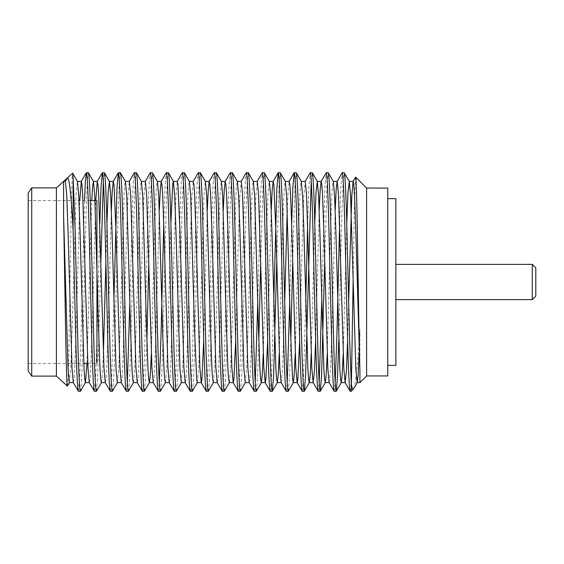 <?xml version="1.0" encoding="UTF-8"?>
<svg xmlns="http://www.w3.org/2000/svg" width="564" height="564" viewBox="0 0 564 564"><rect width="100%" height="100%" fill="white"/><g stroke="black" fill="none" stroke-linecap="round" stroke-linejoin="round"><path stroke-width="0.42" stroke-dasharray="2.82 2.11" d="M395.857 264.375L395.857 299.625L395.857 264.375M387.75 198.634L387.75 365.366L387.75 198.634M366.6 375.941L366.6 188.059M353.438 389.104C355.546 385.6 357.703 365.74 359.917 329.531L359.917 370.492M359.917 379.079L359.924 382.618M351.266 391.275L351.266 383.964M355.595 177.131L354.34 208.13L353.142 280.371M56.4 376.118L56.4 187.882M67.398 386.072C68.293 388.384 69.175 336.955 70.056 280.146C70.923 223.175 71.797 172.499 72.65 173.176M28.2 200.572L28.2 363.427L28.2 200.572L90.254 200.572M87.765 363.427L96.938 363.427L96.938 265.658M28.2 363.427L83.768 363.427M78.382 391.275L79.714 376.632L81.047 336.637L84.501 200.572M80.384 391.275C81.145 392.354 82.281 369.032 83.049 336.637L85.714 227.362C86.475 194.968 87.61 171.646 88.379 172.725M94.371 391.275L95.704 376.632L97.036 336.637L99.8 223.365M96.458 391.197L97.755 375.525L100.85 262.359M103.367 181.277L104.368 172.725M110.361 391.275L111.693 376.632L113.879 301.641M112.356 391.275C113.124 392.354 114.259 369.032 115.021 336.637L117.686 227.362C118.454 194.968 119.589 171.646 120.351 172.725M126.35 391.275L127.351 382.723M129.868 301.641L132.956 188.475L134.253 172.803M128.345 391.275C129.114 392.354 130.249 369.032 131.01 336.637L133.675 227.362C134.443 194.968 135.579 171.646 136.34 172.725M142.339 391.275C143.101 392.354 144.236 369.032 145.004 336.637L147.669 227.362C148.431 194.968 149.566 171.646 150.334 172.725M144.426 391.197L145.66 376.794L146.901 340.635M148.811 262.359L150.997 187.368L152.329 172.725M158.329 391.275L159.323 382.723M163.757 223.365L164.998 187.206L166.232 172.803M160.324 391.275C161.085 392.354 162.228 369.032 162.989 336.637L165.654 227.362C166.415 194.968 167.557 171.646 168.319 172.725M174.311 391.275C175.08 392.354 176.215 369.032 176.976 336.637L179.641 227.362C180.409 194.968 181.545 171.646 182.306 172.725M176.313 391.275C177.075 392.354 178.217 369.032 178.978 336.637L181.643 227.362C182.405 194.968 183.547 171.646 184.308 172.725M190.301 391.275C191.069 392.354 192.204 369.032 192.966 336.637L195.63 227.362C196.399 194.968 197.534 171.646 198.295 172.725M192.303 391.275C193.064 392.354 194.199 369.032 194.968 336.637L197.633 227.362C198.394 194.968 199.529 171.646 200.298 172.725M206.29 391.275C207.051 392.354 208.194 369.032 208.955 336.637L211.62 227.362C212.381 194.968 213.523 171.646 214.285 172.725M208.292 391.275C209.054 392.354 210.189 369.032 210.957 336.637L213.622 227.362C214.383 194.968 215.518 171.646 216.287 172.725M222.279 391.275C223.041 392.354 224.183 369.032 224.944 336.637L227.609 227.362C228.371 194.968 229.513 171.646 230.274 172.725M224.275 391.275C225.043 392.354 226.178 369.032 226.939 336.637L229.604 227.362C230.373 194.968 231.508 171.646 232.269 172.725M238.269 391.275C239.03 392.354 240.172 369.032 240.934 336.637L243.599 227.362C244.36 194.968 245.495 171.646 246.264 172.725M240.264 391.275C241.032 392.354 242.167 369.032 242.929 336.637L245.594 227.362C246.362 194.968 247.497 171.646 248.259 172.725M254.258 391.275L255.252 382.723M257.776 301.641L260.864 188.475L262.161 172.803M256.345 391.197L257.579 376.794L258.82 340.635M260.73 262.359L262.916 187.368L264.248 172.725M270.248 391.275L271.58 376.632L273.766 301.641M276.72 262.359L278.905 187.368L280.238 172.725M286.23 391.275L287.231 382.723M289.748 301.641L291.666 223.365M288.317 391.197L289.558 376.794L290.798 340.635M292.709 262.359L294.894 187.368L296.227 172.725M302.219 391.275L303.552 376.632L305.737 301.641M307.648 223.365L308.889 187.206L310.129 172.803M311.215 181.277L312.216 172.725M318.209 391.275L319.21 382.723M321.727 301.641L324.822 188.475L326.119 172.803M324.688 262.359L326.873 187.368L328.206 172.725M334.198 391.275L335.199 382.723M339.627 223.365L340.868 187.206L342.108 172.803M338.76 340.635L341.523 227.362L342.856 187.368L344.188 172.725M350.188 391.275L351.189 382.723M28.2 371.006L28.2 192.994M31.725 376.118L31.725 187.882M387.75 375.941L387.75 188.059M395.857 365.366L395.857 198.634M532.275 299.625L532.275 264.375M535.8 296.1L535.8 267.9M69.393 382.618L70.782 368.031L72.058 332.309L76.055 194.862L77.43 181.382M86.99 363.427L91.763 200.572M101.464 382.54L102.38 374.503L103.367 353.797M105.884 262.359L106.927 223.365M117.354 382.618L118.743 368.031L120.019 332.309L124.017 194.862L124.722 184.689L125.448 181.46M133.442 382.54L134.733 368.031L136.009 332.309L140.006 194.862L140.704 184.689L141.43 181.46M151.328 353.797L154.663 231.691L155.995 194.862L156.693 184.689L157.419 181.46M165.414 382.54L166.711 368.031L167.987 332.309L170.885 223.365M181.312 382.618L182.701 368.031L183.977 332.309L187.974 194.862L188.672 184.689L189.398 181.46M197.294 382.618L198.69 368.031L199.959 332.309L203.957 194.862L205.338 181.382M213.333 382.618L214.68 368.031L215.949 332.309L219.946 194.862L221.328 181.382M229.372 382.54L230.662 368.031L231.938 332.309L235.935 194.862L236.64 184.689L237.366 181.46M245.262 382.618L246.651 368.031L247.927 332.309L251.925 194.862L252.623 184.689L253.349 181.46M263.247 353.797L266.582 231.691L267.914 194.862L269.289 181.382M279.236 353.797L282.571 231.691L283.903 194.862L284.601 184.689L285.328 181.46M295.226 353.797L298.56 231.691L299.893 194.862L300.591 184.689L301.317 181.46M311.215 353.797L314.782 223.365M327.205 353.797L330.532 231.691L331.865 194.862L332.57 184.689L333.296 181.46M343.194 353.797L346.754 223.365M359.183 353.797L359.917 329.531M73.292 382.54L74.018 379.311L74.723 369.138L76.055 332.309L79.771 200.572M89.281 382.54L90.007 379.311L90.705 369.138L92.038 332.309L95.76 200.572M105.271 382.54L105.997 379.311L106.695 369.138L108.027 332.309L111.362 210.203M121.26 382.54L121.986 379.311L122.684 369.138L126.681 231.691L127.957 195.969L129.346 181.382M137.249 382.54L137.976 379.311L138.673 369.138L142.671 231.691L143.947 195.969L145.336 181.382M153.232 382.54L153.958 379.311L154.663 369.138L155.995 332.309L159.323 210.203M169.221 382.54L169.947 379.311L170.652 369.138L174.65 231.691L175.926 195.969L177.315 181.382M185.211 382.54L185.937 379.311L186.642 369.138L190.639 231.691L191.908 195.969L193.205 181.46M203.724 340.635L207.291 210.203M217.189 382.54L217.916 379.311L218.613 369.138L219.946 332.309L223.281 210.203M235.703 340.635L238.6 231.691L239.876 195.969L241.265 181.382M249.168 382.54L249.894 379.311L250.592 369.138L254.59 231.691L255.866 195.969L257.254 181.382M267.681 340.635L271.242 210.203M281.239 382.618L282.571 369.138L284.714 301.641M287.231 210.203L288.218 189.497L289.184 181.382M299.653 340.635L302.558 231.691L303.827 195.969L305.223 181.382M315.643 340.635L319.21 210.203M329.2 382.618L330.532 369.138L331.865 332.309L335.199 210.203M347.621 340.635L348.665 301.641"/><path stroke-width="0.85" d="M535.8 267.9L535.8 296.1L532.275 299.625L532.275 264.375L535.8 267.9M395.857 299.625L532.275 299.625M395.857 264.375L532.275 264.375M387.75 365.366L395.857 365.366L395.857 198.634L387.75 198.634M366.6 188.059L366.6 375.941L387.75 375.941L387.75 188.059L366.6 188.059L355.651 177.11L353.092 181.46L353.818 184.689L354.516 194.862L355.849 231.691L359.917 370.499C359.148 349.87 358.521 299.576 357.745 255.33C357.104 210.844 356.314 176.997 355.651 177.11M366.6 375.941L359.924 382.618L359.917 370.499M359.917 370.492L359.917 379.079M335.199 210.203L336.179 189.497L337.103 181.46L342.108 172.803L344.188 172.725C344.957 171.646 346.092 194.968 346.853 227.362L349.518 336.637L351.266 383.964C352.035 388.053 352.754 389.766 353.438 389.104L357.28 382.54L358.196 374.503L359.183 353.797M353.438 389.104L351.266 391.275L350.188 391.275C349.426 392.354 348.284 369.032 347.523 336.637L344.858 227.362C344.096 194.968 342.954 171.646 342.193 172.725M351.266 391.275L353.142 280.371M31.725 187.882L31.725 376.118L28.2 371.006L28.2 192.994L31.725 187.882L56.4 187.882L56.4 376.118L67.398 386.072L69.485 382.54M56.4 187.882L63.584 181.382L63.584 215.624C64.839 275.993 66.157 389.421 67.398 386.072M72.65 173.176L73.144 177.78L73.144 231.028C71.283 195.37 69.358 177.674 67.377 177.949L65.396 181.382L63.584 181.382L72.65 173.176L77.48 181.46L78.777 195.969L80.053 231.691L84.05 369.138L84.748 379.311L85.474 382.54L86.99 363.427M31.725 376.118L56.4 376.118M90.254 200.572L96.938 200.572L96.938 363.427M96.938 265.658L96.938 200.572M83.768 363.427L87.765 363.427M333.197 181.382L337.194 181.382L338.527 194.862L343.8 368.031L345.097 382.54L350.188 391.275M344.188 172.725L349.285 181.46L350.575 195.969L355.849 369.138L357.181 382.618L359.924 382.618M73.144 231.028L75.717 336.637C76.485 369.032 77.62 392.354 78.382 391.275L80.469 391.197L85.474 382.54M65.396 181.382L66.728 194.862L68.061 231.691L71.995 368.031L73.292 382.54L78.382 391.275M73.144 177.78L75.054 227.362L77.719 336.637C78.481 369.032 79.616 392.354 80.384 391.275M84.501 200.572L85.432 180.494L86.377 172.725C87.145 171.646 88.28 194.968 89.041 227.362L91.706 336.637C92.475 369.032 93.61 392.354 94.371 391.275L96.458 391.197L101.464 382.54L100.737 379.311L100.032 369.138L98.7 332.309L94.766 195.969L93.469 181.46L88.379 172.725C89.14 171.646 90.275 194.968 91.044 227.362L93.709 336.637C94.47 369.032 95.605 392.354 96.373 391.275M79.771 200.572L81.286 181.46L82.013 184.689L82.718 194.862L87.984 368.031L89.281 382.54L94.371 391.275M86.377 172.725L88.379 172.725M99.8 223.365L101.041 187.206L102.366 172.725C103.127 171.646 104.269 194.968 105.031 227.362L107.696 336.637C108.457 369.032 109.599 392.354 110.361 391.275L112.447 391.197L117.453 382.54M95.76 200.572L97.276 181.46L98.002 184.689L98.7 194.862L103.973 368.031L105.271 382.54L110.361 391.275M102.366 172.725L104.453 172.803L109.458 181.46L110.748 195.969L112.025 231.691L116.022 369.138L117.354 382.618L121.352 382.618M104.368 172.725C105.13 171.646 106.265 194.968 107.033 227.362L109.698 336.637C110.459 369.032 111.594 392.354 112.356 391.275M113.879 301.641L116.967 188.475L118.355 172.725C119.117 171.646 120.259 194.968 121.02 227.362L123.685 336.637C124.447 369.032 125.589 392.354 126.35 391.275L128.437 391.197L133.442 382.54L132.716 379.311L132.011 369.138L130.679 332.309L126.738 195.969L125.448 181.46L120.351 172.725C121.119 171.646 122.254 194.968 123.015 227.362L125.68 336.637C126.449 369.032 127.584 392.354 128.345 391.275M111.362 210.203L112.342 189.497L113.265 181.46L113.991 184.689L116.022 231.691L119.963 368.031L121.26 382.54L126.35 391.275M118.355 172.725L120.351 172.725M129.255 181.46L134.345 172.725C135.106 171.646 136.241 194.968 137.01 227.362L139.675 336.637C140.436 369.032 141.571 392.354 142.339 391.275L144.426 391.197L149.425 382.54L150.348 374.503L151.328 353.797M125.349 181.382L129.346 181.382L130.679 194.862L135.952 368.031L137.249 382.54L142.339 391.275M134.345 172.725L136.432 172.803L141.43 181.46L142.727 195.969L146.668 332.309L148.001 369.138L148.699 379.311L149.425 382.54M136.34 172.725C137.108 171.646 138.243 194.968 139.005 227.362L141.67 336.637C142.438 369.032 143.573 392.354 144.335 391.275M145.244 181.46L150.334 172.725C151.096 171.646 152.231 194.968 152.999 227.362L155.664 336.637C156.425 369.032 157.56 392.354 158.329 391.275L160.409 391.197L165.414 382.54L164.688 379.311L163.99 369.138L162.658 332.309L158.717 195.969L157.419 181.46L152.329 172.725C153.091 171.646 154.233 194.968 154.994 227.362L157.659 336.637C158.421 369.032 159.563 392.354 160.324 391.275M141.338 181.382L145.336 181.382L146.668 194.862L151.942 368.031L153.232 382.54L158.329 391.275M150.334 172.725L152.329 172.725M159.323 210.203L160.31 189.497L161.226 181.46L166.324 172.725C167.085 171.646 168.22 194.968 168.981 227.362L171.646 336.637C172.415 369.032 173.55 392.354 174.311 391.275L176.398 391.197L181.404 382.54M161.226 181.46L161.953 184.689L162.658 194.862L163.99 231.691L167.931 368.031L169.221 382.54L174.311 391.275M166.324 172.725L168.403 172.803L173.409 181.46L174.706 195.969L175.982 231.691L179.979 369.138L181.312 382.618L185.309 382.618M168.319 172.725C169.08 171.646 170.222 194.968 170.984 227.362L173.649 336.637C174.41 369.032 175.552 392.354 176.313 391.275M177.216 181.46L182.306 172.725C183.074 171.646 184.209 194.968 184.971 227.362L187.636 336.637C188.404 369.032 189.539 392.354 190.301 391.275L192.387 391.197L197.393 382.54M170.885 223.365L172.746 184.068L173.317 181.382L177.315 181.382L177.942 184.689L179.979 231.691L183.913 368.031L185.211 382.54L190.301 391.275M182.306 172.725L184.393 172.803L189.398 181.46L190.695 195.969L194.636 332.309L196.667 379.311L197.294 382.618L201.292 382.618L201.863 379.932L203.724 340.635M184.308 172.725C185.07 171.646 186.212 194.968 186.973 227.362L189.638 336.637C190.399 369.032 191.534 392.354 192.303 391.275M206.29 391.275L201.2 382.54L199.903 368.031L195.969 231.691L194.636 194.862L193.931 184.689L193.205 181.46L198.295 172.725C199.064 171.646 200.199 194.968 200.96 227.362L203.625 336.637C204.394 369.032 205.529 392.354 206.29 391.275L208.377 391.197L213.382 382.54L212.656 379.311L211.951 369.138L210.619 332.309L206.685 195.969L205.388 181.46L200.298 172.725C201.059 171.646 202.194 194.968 202.962 227.362L205.627 336.637C206.389 369.032 207.524 392.354 208.292 391.275M198.295 172.725L200.298 172.725M207.291 210.203L208.271 189.497L209.195 181.46L214.285 172.725C215.046 171.646 216.188 194.968 216.95 227.362L219.615 336.637C220.376 369.032 221.518 392.354 222.279 391.275L224.366 391.197L229.372 382.54L228.646 379.311L227.941 369.138L226.608 332.309L222.667 195.969L221.377 181.46L216.287 172.725C217.048 171.646 218.183 194.968 218.952 227.362L221.617 336.637C222.378 369.032 223.513 392.354 224.275 391.275M209.195 181.46L209.921 184.689L210.619 194.862L211.951 231.691L215.892 368.031L217.189 382.54L222.279 391.275M214.285 172.725L216.287 172.725M223.281 210.203L224.261 189.497L225.184 181.46L230.274 172.725C231.036 171.646 232.178 194.968 232.939 227.362L235.604 336.637C236.365 369.032 237.507 392.354 238.269 391.275L240.356 391.197L245.361 382.54M225.184 181.46L225.91 184.689L226.608 194.862L227.941 231.691L231.882 368.031L233.179 382.54L238.269 391.275M230.274 172.725L232.361 172.803L237.366 181.46L238.657 195.969L239.933 231.691L243.93 369.138L245.262 382.618L249.26 382.618M232.269 172.725C233.038 171.646 234.173 194.968 234.934 227.362L237.599 336.637C238.368 369.032 239.503 392.354 240.264 391.275M241.173 181.46L246.264 172.725C247.025 171.646 248.16 194.968 248.928 227.362L251.593 336.637C252.355 369.032 253.49 392.354 254.258 391.275L256.345 391.197L261.343 382.54L262.267 374.503L263.247 353.797M237.268 181.382L241.265 181.382L242.598 194.862L247.871 368.031L249.168 382.54L254.258 391.275M246.264 172.725L248.35 172.803L253.349 181.46L254.646 195.969L258.587 332.309L259.919 369.138L260.617 379.311L261.343 382.54M248.259 172.725C249.027 171.646 250.162 194.968 250.924 227.362L253.588 336.637C254.357 369.032 255.492 392.354 256.253 391.275M257.163 181.46L262.253 172.725C263.014 171.646 264.149 194.968 264.918 227.362L267.583 336.637C268.344 369.032 269.479 392.354 270.248 391.275L272.327 391.197L273.632 375.525L276.72 262.359M253.257 181.382L257.254 181.382L258.587 194.862L263.86 368.031L265.151 382.54L270.248 391.275M262.253 172.725L264.333 172.803L269.338 181.46L270.635 195.969L271.911 231.691L275.909 369.138L276.607 379.311L277.333 382.54L278.256 374.503L279.236 353.797M264.248 172.725C265.009 171.646 266.152 194.968 266.913 227.362L269.578 336.637C270.339 369.032 271.481 392.354 272.243 391.275M273.766 301.641L276.853 188.475L278.242 172.725C279.004 171.646 280.139 194.968 280.9 227.362L283.565 336.637C284.334 369.032 285.469 392.354 286.23 391.275L288.317 391.197L293.322 382.54L294.246 374.503L295.226 353.797M271.242 210.203L272.229 189.497L273.145 181.46L273.871 184.689L275.909 231.691L279.85 368.031L281.14 382.54L286.23 391.275M278.242 172.725L280.322 172.803L285.328 181.46L286.625 195.969L290.566 332.309L292.596 379.311L293.231 382.618L297.228 382.618L297.792 379.932L299.653 340.635M280.238 172.725C280.999 171.646 282.141 194.968 282.902 227.362L285.567 336.637C286.329 369.032 287.471 392.354 288.232 391.275M291.666 223.365L292.899 187.206L294.225 172.725C294.993 171.646 296.128 194.968 296.89 227.362L299.554 336.637C300.323 369.032 301.458 392.354 302.219 391.275L304.306 391.197L305.603 375.525L311.215 181.277M294.14 172.803L289.135 181.46L289.861 184.689L290.566 194.862L291.898 231.691L295.832 368.031L297.129 382.54L302.219 391.275M294.225 172.725L296.311 172.803L301.317 181.46L302.614 195.969L303.89 231.691L307.888 369.138L308.586 379.311L309.312 382.54L310.235 374.503L311.215 353.797M296.227 172.725C296.988 171.646 298.13 194.968 298.892 227.362L301.557 336.637C302.318 369.032 303.453 392.354 304.222 391.275M305.124 181.46L310.214 172.725C310.983 171.646 312.118 194.968 312.879 227.362L315.544 336.637C316.312 369.032 317.447 392.354 318.209 391.275L320.296 391.197L321.593 375.525L324.688 262.359M301.225 181.382L305.223 181.382L306.555 194.862L311.822 368.031L313.119 382.54L318.209 391.275M310.214 172.725L312.301 172.803L317.306 181.46L318.604 195.969L319.873 231.691L323.87 369.138L324.575 379.311L325.301 382.54L326.218 374.503L327.205 353.797M312.216 172.725C312.978 171.646 314.113 194.968 314.881 227.362L317.546 336.637C318.308 369.032 319.443 392.354 320.211 391.275M319.21 210.203L320.19 189.497L321.113 181.46L326.203 172.725C326.965 171.646 328.107 194.968 328.868 227.362L331.533 336.637C332.295 369.032 333.437 392.354 334.198 391.275L336.285 391.197L337.519 376.794L338.76 340.635M321.113 181.46L321.84 184.689L322.537 194.862L323.87 231.691L327.811 368.031L329.108 382.54L334.198 391.275M326.203 172.725L328.29 172.803L333.296 181.46L334.586 195.969L335.862 231.691L339.859 369.138L340.564 379.311L341.291 382.54L342.207 374.503L343.194 353.797M328.206 172.725C328.967 171.646 330.102 194.968 330.871 227.362L333.536 336.637C334.297 369.032 335.432 392.354 336.193 391.275M100.85 262.359L103.367 181.277M127.351 382.723L129.868 301.641M146.901 340.635L148.811 262.359M159.323 382.723L160.994 336.637L163.757 223.365M255.252 382.723L257.776 301.641M258.82 340.635L260.73 262.359M287.231 382.723L289.748 301.641M290.798 340.635L292.709 262.359M305.737 301.641L307.648 223.365M319.21 382.723L321.727 301.641M335.199 382.723L336.863 336.637L339.627 223.365M351.189 382.723L351.266 381.391M63.584 215.624L68.061 369.138L69.393 382.618L73.39 382.618M81.385 181.382L77.48 181.46M91.763 200.572L92.609 186.134L93.469 181.46M103.367 353.797L105.884 262.359M106.927 223.365L108.168 192.359L109.458 181.46M209.286 181.382L205.388 181.46M225.276 181.382L221.377 181.46M273.244 181.382L269.338 181.46M314.782 223.365L316.016 192.359L317.306 181.46M346.754 223.365L347.995 192.359L349.285 181.46M229.273 382.618L233.27 382.618L233.834 379.932L235.703 340.635M261.252 382.618L265.249 382.618L265.813 379.932L267.681 340.635M281.14 382.54L277.241 382.618M284.714 301.641L287.231 210.203M313.119 382.54L314.409 371.641L315.643 340.635M329.108 382.54L325.202 382.618M345.097 382.54L346.381 371.641L347.621 340.635M348.665 301.641L351.795 195.969L353.092 181.46M277.333 382.54L272.327 391.197M309.312 382.54L304.306 391.197M325.301 382.54L320.296 391.197M341.291 382.54L336.285 391.197M89.373 382.618L85.375 382.618M97.368 181.382L93.37 181.382M105.362 382.618L101.365 382.618M113.357 181.382L109.36 181.382M137.341 382.618L133.344 382.618M153.33 382.618L149.333 382.618M161.325 181.382L157.328 181.382M169.32 382.618L165.322 382.618M193.304 181.382L189.307 181.382M217.281 382.618L213.284 382.618M289.233 181.382L285.236 181.382M313.21 382.618L309.213 382.618M321.205 181.382L317.208 181.382M345.189 382.618L341.192 382.618M353.184 181.382L349.186 181.382M278.151 172.803L273.145 181.46M118.271 172.803L113.265 181.46M102.281 172.803L97.276 181.46M86.292 172.803L81.286 181.46"/></g></svg>

